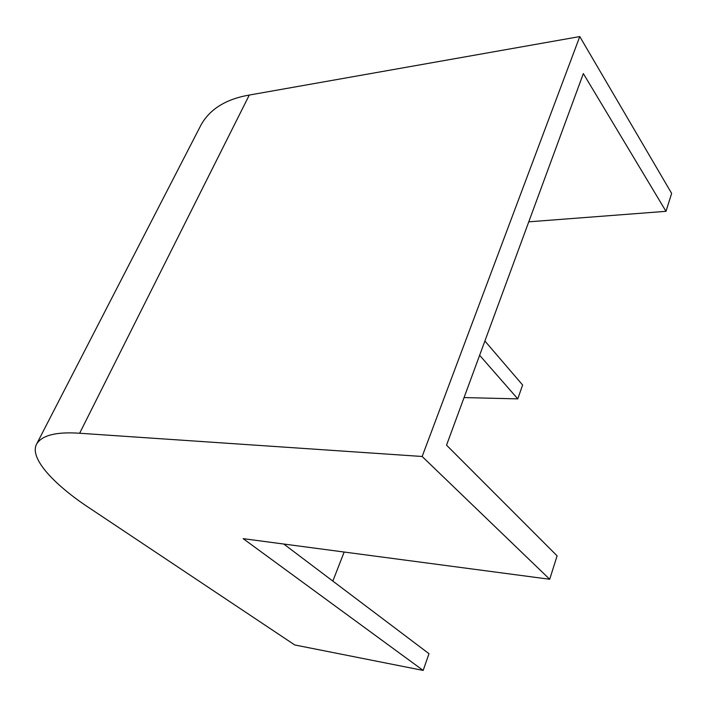 <?xml version="1.0" encoding="UTF-8"?>
<svg xmlns="http://www.w3.org/2000/svg" width="707" height="707" viewBox="0 0 707 707"><rect width="100%" height="100%" fill="white"/><g stroke="black" fill="none" stroke-linecap="round" stroke-linejoin="round"><path stroke-width="1.06" d="M36.667 443.978L201.168 124.671C210.112 108.931 226.16 99.06 249.306 95.047L579.775 36.57L671.65 193.409L665.985 211.322L583.346 73.581L446.541 445.163L557.107 555.852L549.701 579.263L243.173 538.654L423.166 670.43L294.748 644.961L89.754 508.227C56.233 486.283 28.589 458.613 36.667 443.978C42.084 435.212 56.41 431.641 79.635 433.25L422.15 456.483L549.701 579.263M283.754 544.028L428.999 653.692L423.166 670.43M484.887 341.004L522.614 385.006L517.78 398.881L464.066 397.564M344.168 552.034L332.838 581.092M579.775 36.57L422.15 456.483M665.985 211.322L528.765 221.83M479.629 355.276L517.78 398.881M249.306 95.047L79.635 433.25"/></g></svg>

